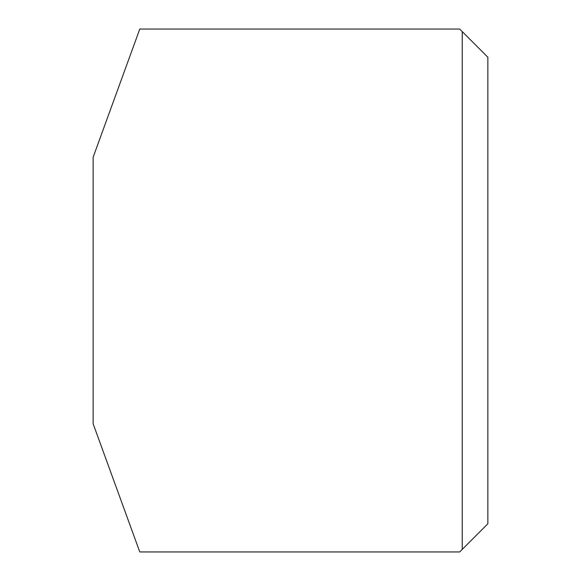 <?xml version="1.0" encoding="UTF-8"?>
<svg xmlns="http://www.w3.org/2000/svg" width="581" height="581" viewBox="0 0 581 581"><rect width="100%" height="100%" fill="white"/><g stroke="black" fill="none" stroke-linecap="round" stroke-linejoin="round"><path stroke-width="0.87" d="M462.236 31.614L487.866 57.243L487.866 523.757L462.236 549.386L462.236 31.614L459.673 29.05L139.781 29.05L93.134 157.211L93.134 423.789L139.781 551.95L459.673 551.95L462.236 549.386"/></g></svg>
